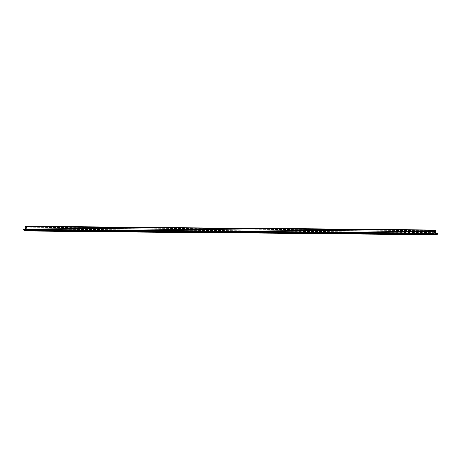 <?xml version="1.0" encoding="UTF-8"?>
<svg xmlns="http://www.w3.org/2000/svg" width="461" height="461" viewBox="0 0 461 461"><rect width="100%" height="100%" fill="white"/><g stroke="black" fill="none" stroke-linecap="round" stroke-linejoin="round"><path stroke-width="0.35" stroke-dasharray="2.31 1.73" d="M434.02 233.249L25.292 229.417M23.062 229.394L25.286 229.543M437.95 233.508L29.216 229.803L29.204 230.252L437.604 233.958M435.726 233.364L29.216 229.803M435.766 231.797L27.032 228.091L26.992 229.659M435.766 231.82L27.032 228.091M26.202 226.293A1.395 0.761 -89.5 0 1 26.761 226.76L27.412 228.114M431.894 233.543L23.378 229.872M26.358 230.978L29.204 230.252M25.972 230.915L26.11 230.644L26.265 230.978M433.841 234.522L25.153 230.759M25.804 227.832A0.697 0.38 -89.5 0 1 26.191 227.164A0.697 0.38 -89.5 0 1 26.565 227.884L26.536 228.927A0.697 0.38 -89.5 0 1 26.15 229.601A0.697 0.38 -89.5 0 1 25.781 228.881L25.804 227.832L434.539 231.543M435.495 230.465L26.761 226.76M434.539 231.583L26.565 227.884M434.51 232.586L25.781 228.881M434.51 232.626L26.536 228.927M434.279 234.586L25.816 230.886M434.262 234.603L25.977 230.903M26.392 230.921L434.706 234.626L26.231 230.915M434.792 234.395L26.156 230.69M434.798 234.39L26.064 230.684M434.965 234.626L26.646 230.921M435.541 234.614L26.807 230.909M435.547 234.591L27.061 230.886M435.95 234.568L27.222 230.863M435.968 234.522L27.47 230.823M436.365 234.493L27.631 230.788M436.383 234.424L27.885 230.725M436.774 234.384L28.04 230.679M436.798 234.297L28.294 230.592M437.184 234.24L28.449 230.535M437.207 234.13L28.697 230.431M437.587 234.061L28.853 230.356M437.61 233.934L29.095 230.235M26.473 230.702L435.207 234.407L26.565 230.702M26.882 230.684L435.61 234.39L26.974 230.673M27.291 230.633L436.02 234.338L27.383 230.615M436.434 234.228L27.787 230.523M436.429 234.257L27.695 230.552M436.844 234.107L28.19 230.402M436.832 234.142L28.098 230.431M437.247 233.952L28.594 230.246M437.235 233.992L28.501 230.287M437.65 233.762L28.991 230.062M437.633 233.813L28.899 230.108M434.383 234.355L25.753 230.656M434.389 234.344L25.655 230.638M25.251 230.558L433.985 234.263L25.343 230.581M433.565 234.182L24.94 230.477M433.582 234.153L24.848 230.448M433.161 234.044L24.542 230.339M433.179 234.009L24.445 230.304M432.758 233.871L24.145 230.172M432.787 233.831L24.053 230.125M432.36 233.675L23.753 229.97M432.395 233.623L23.661 229.918M431.963 233.439L23.361 229.734M432.009 233.381L23.275 229.676M434.925 230.869L26.191 227.164M434.884 233.306L26.15 229.601M434.844 234.349L26.11 230.644M435.075 234.695L26.721 230.996M435.518 234.661L27.136 230.955M435.945 234.586L27.545 230.886M436.365 234.482L27.954 230.782M436.78 234.349L28.357 230.644M437.195 234.176L28.761 230.477M437.598 233.981L29.158 230.275M435.253 234.361L26.519 230.656M435.662 234.338L26.928 230.633M436.071 234.28L27.337 230.575M436.481 234.194L27.746 230.488M436.884 234.079L28.15 230.367M437.287 233.923L28.553 230.218M437.685 233.739L28.951 230.033M434.435 234.303L25.701 230.598M434.026 234.228L25.292 230.523M433.622 234.119L24.888 230.414M433.219 233.981L24.485 230.27M432.821 233.802L24.087 230.097M432.43 233.6L23.695 229.895M432.043 233.364L23.309 229.659"/><path stroke-width="0.69" d="M25.292 229.417L25.326 227.976L24.952 227.953L25.666 226.685A1.395 0.761 -89.5 0 1 26.202 226.293L434.936 229.999A1.395 0.761 -89.5 0 1 435.495 230.465L436.146 231.82L435.766 231.82M431.796 233.099L23.062 229.394L23.05 229.843L431.784 233.548L431.796 233.099L434.02 233.249L434.06 231.681L25.326 227.976M436.146 231.82L435.766 231.797L435.726 233.364L437.95 233.508L437.598 233.981M434.06 231.681L433.68 231.658L434.4 230.391A1.395 0.761 -89.5 0 1 434.936 229.999M433.68 231.658L24.952 227.953M434.51 232.586L434.539 231.543A0.697 0.38 -89.5 0 1 434.925 230.869A0.697 0.38 -89.5 0 1 435.299 231.589L435.27 232.632A0.697 0.38 -89.5 0 1 434.884 233.306A0.697 0.38 -89.5 0 1 434.51 232.586M431.784 233.548L434.631 234.678L437.892 233.981M23.378 229.872L432.159 233.79M25.407 230.823L434.147 234.551M24.992 230.696L433.743 234.465M24.583 230.54L433.34 234.344M24.174 230.35L432.942 234.188M23.776 230.125L432.551 234.004M434.4 230.391L25.666 226.685M435.299 231.589L434.539 231.583M435.27 232.632L434.51 232.626M434.141 234.522L25.084 230.817M433.732 234.424L24.998 230.719M433.323 234.292L24.589 230.586M432.919 234.125L24.185 230.419M432.522 233.929L23.788 230.223M432.13 233.698L23.396 229.993M434.631 234.678L25.902 230.973M435.455 234.701L435.075 234.695M435.87 234.661L435.518 234.661M436.279 234.591L435.945 234.586M436.688 234.488L436.365 234.482M437.091 234.349L436.78 234.349M437.495 234.182L437.195 234.176M435.046 234.707L26.312 231.001M434.222 234.62L25.493 230.915M433.409 234.401L24.675 230.696M433.012 234.24L24.277 230.535M432.614 234.05L23.88 230.344M432.222 233.831L23.488 230.125M431.836 233.577L23.102 229.872"/></g></svg>
